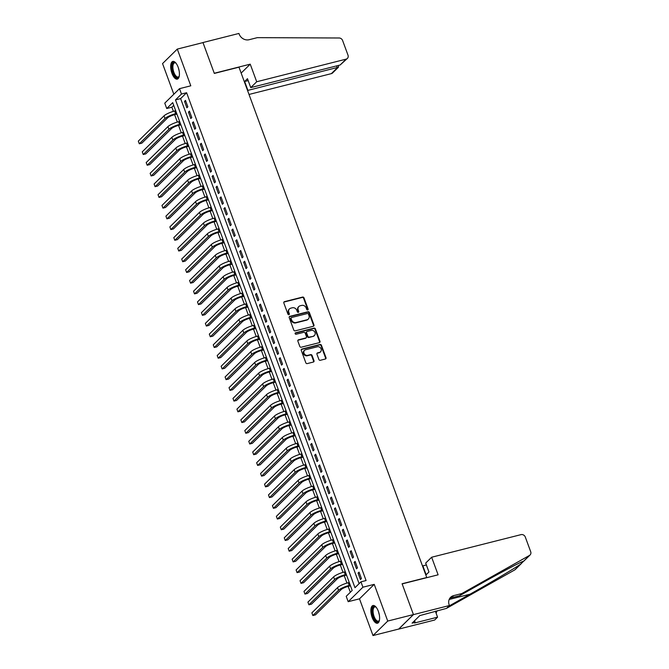 <?xml version="1.0" encoding="UTF-8"?>
<svg xmlns="http://www.w3.org/2000/svg" width="669" height="669" viewBox="0 0 669 669"><rect width="100%" height="100%" fill="white"/><g stroke="black" fill="none" stroke-linecap="round" stroke-linejoin="round"><path stroke-width="1" d="M307.673 309.964A0.803 0.711 45.5 0 0 308.108 309.053L304.002 297.872A1.146 1.012 45.5 0 0 302.605 297.069L284.45 301.66A1.146 1.012 45.5 0 0 283.823 302.973L287.938 314.154A0.803 0.711 45.5 0 0 289.351 313.794L288.816 312.348A3.68 3.228 45.5 0 1 289.468 308.911A3.68 3.228 45.5 0 1 290.806 308.166L292.32 307.782A3.68 3.228 45.5 0 1 296.785 310.332L297.32 311.779A0.803 0.711 45.5 0 0 298.591 312.172A0.803 0.711 45.5 0 0 298.734 311.419L298.198 309.973A3.68 3.228 45.5 0 1 298.851 306.536A3.68 3.228 45.5 0 1 300.189 305.792L301.702 305.407A3.68 3.228 45.5 0 1 306.168 307.966L306.703 309.413A0.803 0.711 45.5 0 0 307.673 309.964M307.723 309.956A0.803 0.711 45.5 0 0 307.715 309.446L303.601 298.265A1.146 1.012 45.5 0 0 302.204 297.462L284.049 302.053A1.146 1.012 45.5 0 0 283.857 302.12M288.966 314.698A0.803 0.711 45.5 0 0 288.949 314.187L288.423 312.741L288.816 312.348M298.341 312.323A0.803 0.711 45.5 0 0 298.332 311.813L297.797 310.366L298.198 309.973M378.345 611.315A9.132 3.872 -104.2 0 0 373.001 605.52A9.132 3.872 -104.2 0 0 372.131 617.42A9.132 3.872 -104.2 0 0 377.475 623.224A9.132 3.872 -104.2 0 0 378.345 611.315M178.155 67.218A9.132 3.872 -104.2 0 0 172.811 61.423A9.132 3.872 -104.2 0 0 171.941 73.322A9.132 3.872 -104.2 0 0 177.285 79.126A9.132 3.872 -104.2 0 0 178.155 67.218M318.896 359.496A1.146 1.012 45.5 0 0 320.292 360.29L325.385 359.002A1.146 1.012 45.5 0 0 326.012 357.698L321.438 345.279A1.146 1.012 45.5 0 0 320.041 344.485L301.886 349.067A1.146 1.012 45.5 0 0 301.267 350.38L305.833 362.799A1.146 1.012 45.5 0 0 307.23 363.593L313.385 362.038A1.146 1.012 45.5 0 0 314.004 360.733L312.055 355.415A1.146 1.012 45.5 0 0 310.659 354.62L307.606 355.39A3.077 2.701 45.5 0 1 305.532 349.762L317.482 346.743A3.077 2.701 45.5 0 1 319.556 352.371L317.566 352.872A1.146 1.012 45.5 0 0 316.947 354.177L318.896 359.496M360.951 581.838L362.924 587.198L348.181 601.69L346.216 596.33L352.187 590.451L172.711 102.641L166.732 108.512L164.758 103.151L179.501 88.668L181.475 94.028L175.495 99.898L354.98 587.716L360.951 581.838L366.085 580.541L186.609 92.732L181.475 94.028M179.501 88.668L190.799 85.808L177.293 49.088L202.983 42.599L214.323 73.423L238.984 67.184L426.747 577.514L402.086 583.744L413.425 614.568L387.736 621.066L374.23 584.346L362.924 587.198M313.343 326.28A1.146 1.012 45.5 0 0 313.97 324.967L309.396 312.548A1.146 1.012 45.5 0 0 308.008 311.754L289.844 316.345A1.146 1.012 45.5 0 0 289.225 317.65L293.791 330.068A1.146 1.012 45.5 0 0 295.188 330.862L313.343 326.28M315.417 328.914L319.991 341.332A1.146 1.012 45.5 0 1 319.364 342.637L301.209 347.228A1.146 1.012 45.5 0 1 299.812 346.433L297.864 341.115A1.146 1.012 45.5 0 1 298.483 339.81L305.842 337.945A1.146 1.012 45.5 0 0 306.469 336.641L305.173 333.12A1.146 1.012 45.5 0 0 303.776 332.317L296.108 334.257A0.803 0.711 45.5 0 1 295.564 332.786L314.029 328.119A1.146 1.012 45.5 0 1 315.417 328.914L315.024 329.307L319.59 341.725L319.991 341.332M413.425 614.568L398.691 629.052L373.001 635.55L387.736 621.066M177.293 49.088L162.55 63.58L173.831 94.237M187.864 106.823L185.497 100.392L184.502 101.37L186.868 107.801L187.864 106.823M191.811 117.543L189.444 111.113L188.449 112.091L190.816 118.522L191.811 117.543M195.749 128.264L193.383 121.833L192.388 122.812L194.754 129.242L195.749 128.264M199.697 138.985L197.33 132.554L196.335 133.532L198.701 139.972L199.697 138.985M203.644 149.714L201.277 143.275L200.282 144.253L202.648 150.692L203.644 149.714M207.582 160.435L205.216 153.995L204.221 154.974L206.587 161.413L207.582 160.435M211.529 171.155L209.163 164.716L208.168 165.695L210.534 172.134L211.529 171.155M215.477 181.876L213.11 175.437L212.115 176.415L214.481 182.854L215.477 181.876M219.424 192.597L217.057 186.158L216.054 187.144L218.42 193.575L219.424 192.597M223.362 203.317L220.996 196.887L220.001 197.865L222.367 204.296L223.362 203.317M227.309 214.038L224.943 207.607L223.948 208.586L226.314 215.017L227.309 214.038M231.257 224.759L228.89 218.328L227.895 219.307L230.261 225.737L231.257 224.759M235.195 235.48L232.829 229.049L231.834 230.027L234.2 236.458L235.195 235.48M239.142 246.2L236.776 239.77L235.781 240.748L238.147 247.179L239.142 246.2M243.09 256.921L240.723 250.49L239.728 251.469L242.094 257.899L243.09 256.921M247.028 267.642L244.662 261.211L243.667 262.189L246.033 268.62L247.028 267.642M250.975 278.363L248.609 271.932L247.614 272.91L249.98 279.341L250.975 278.363M254.922 289.083L252.556 282.653L251.561 283.631L253.927 290.062L254.922 289.083M258.87 299.804L256.503 293.373L255.499 294.352L257.874 300.782L258.87 299.804M262.808 310.525L260.442 304.094L259.447 305.072L261.813 311.503L262.808 310.525M266.755 321.245L264.389 314.815L263.394 315.793L265.76 322.224L266.755 321.245M270.702 331.966L268.336 325.535L267.341 326.514L269.707 332.945L270.702 331.966M274.641 342.687L272.275 336.256L271.279 337.235L273.646 343.665L274.641 342.687M278.588 353.408L276.222 346.977L275.227 347.955L277.593 354.394L278.588 353.408M282.535 364.137L280.169 357.698L279.174 358.676L281.54 365.115L282.535 364.137M286.483 374.857L284.108 368.418L283.112 369.397L285.479 375.836L286.483 374.857M290.421 385.578L288.055 379.139L287.06 380.117L289.426 386.557L290.421 385.578M294.368 396.299L292.002 389.86L291.007 390.838L293.373 397.277L294.368 396.299M298.315 407.02L295.949 400.58L294.954 401.567L297.32 407.998L298.315 407.02M302.254 417.74L299.888 411.31L298.892 412.288L301.259 418.719L302.254 417.74M306.201 428.461L303.835 422.03L302.84 423.009L305.206 429.439L306.201 428.461M310.148 439.182L307.782 432.751L306.787 433.729L309.153 440.16L310.148 439.182M314.087 449.903L311.721 443.472L310.725 444.45L313.092 450.881L314.087 449.903M318.034 460.623L315.668 454.192L314.673 455.171L317.039 461.602L318.034 460.623M321.981 471.344L319.615 464.913L318.62 465.892L320.986 472.322L321.981 471.344M325.928 482.065L323.562 475.634L322.558 476.612L324.925 483.043L325.928 482.065M329.867 492.785L327.501 486.355L326.505 487.333L328.872 493.764L329.867 492.785M333.814 503.506L331.448 497.075L330.453 498.054L332.819 504.485L333.814 503.506M337.761 514.227L335.395 507.796L334.4 508.774L336.766 515.205L337.761 514.227M341.7 524.948L339.334 518.517L338.338 519.495L340.705 525.926L341.7 524.948M345.647 535.668L343.281 529.238L342.285 530.216L344.652 536.647L345.647 535.668M349.594 546.389L347.228 539.958L346.233 540.937L348.599 547.367L349.594 546.389M353.533 557.11L351.166 550.679L350.171 551.657L352.538 558.088L353.533 557.11M357.48 567.83L355.114 561.4L354.118 562.378L356.485 568.817L357.48 567.83M186.609 92.732L180.63 98.602L359.102 583.661M358.066 573.099L360.432 579.538L361.427 578.56L359.061 572.12L358.066 573.099L359.303 572.789M173.723 105.401L171.874 107.216L173.388 111.347M174.609 114.667L177.335 122.067M178.556 125.387L181.282 132.788M182.503 136.108L185.221 143.509M186.45 146.829L189.168 154.23M190.389 157.55L193.115 164.95M194.336 168.27L197.062 175.679M198.283 178.991L201.001 186.4M202.222 189.72L204.948 197.121M206.169 200.441L208.895 207.842M210.116 211.161L212.834 218.562M214.055 221.882L216.781 229.283M218.002 232.603L220.728 240.004M221.949 243.324L224.675 250.724M225.896 254.044L228.614 261.445M229.835 264.765L232.561 272.166M233.782 275.486L236.508 282.887M237.729 286.207L240.447 293.607M241.668 296.927L244.394 304.328M245.615 307.648L248.341 315.049M249.562 318.369L252.28 325.77M253.501 329.089L256.227 336.49M257.448 339.81L260.174 347.211M261.395 350.531L264.121 357.932M265.342 361.252L268.06 368.652M269.281 371.972L272.007 379.373M273.228 382.693L275.954 390.102M277.175 393.414L279.893 400.823M281.114 404.143L283.84 411.544M285.061 414.864L287.787 422.264M289.008 425.584L291.726 432.985M292.947 436.305L295.673 443.706M296.894 447.026L299.62 454.427M300.841 457.747L303.567 465.147M304.788 468.467L307.506 475.868M308.727 479.188L311.453 486.589M312.674 489.909L315.4 497.31M316.621 500.629L319.339 508.03M320.56 511.35L323.286 518.751M324.507 522.071L327.233 529.472M328.454 532.792L331.172 540.192M332.401 543.512L335.119 550.913M336.34 554.233L339.066 561.634M340.287 564.954L343.013 572.355M344.234 575.674L346.952 583.075M348.173 586.395L350.339 592.274M374.23 584.346L359.487 598.83L373.001 635.55M359.487 598.83L348.181 601.69M171.874 107.216L166.732 108.512M180.63 98.602L175.495 99.898M184.502 101.37L185.739 101.061M188.449 112.091L189.687 111.782M192.388 122.812L193.634 122.502M196.335 133.532L197.572 133.223M200.282 144.253L201.52 143.944M204.221 154.974L205.467 154.664M208.168 165.695L209.405 165.385M212.115 176.415L213.352 176.106M216.054 187.144L217.3 186.827M220.001 197.865L221.247 197.547M223.948 208.586L225.185 208.268M227.895 219.307L229.133 218.989M231.834 230.027L233.08 229.71M235.781 240.748L237.018 240.43M239.728 251.469L240.965 251.151M243.667 262.189L244.913 261.872M247.614 272.91L248.851 272.592M251.561 283.631L252.798 283.313M255.499 294.352L256.745 294.042M259.447 305.072L260.693 304.763M263.394 315.793L264.631 315.484M267.341 326.514L268.578 326.204M271.279 337.235L272.526 336.925M275.227 347.955L276.464 347.646M279.174 358.676L280.411 358.367M283.112 369.397L284.358 369.087M287.06 380.117L288.297 379.808M291.007 390.838L292.244 390.529M294.954 401.567L296.191 401.249M298.892 412.288L300.138 411.97M302.84 423.009L304.077 422.691M306.787 433.729L308.024 433.412M310.725 444.45L311.971 444.132M314.673 455.171L315.91 454.853M318.62 465.892L319.857 465.574M322.558 476.612L323.804 476.295M326.505 487.333L327.743 487.015M330.453 498.054L331.69 497.736M334.4 508.774L335.637 508.465M338.338 519.495L339.584 519.186M342.285 530.216L343.523 529.907M346.233 540.937L347.47 540.627M350.171 551.657L351.417 551.348M354.118 562.378L355.356 562.069M298.851 306.536L298.449 306.929A3.68 3.228 45.5 0 0 297.797 310.366M289.468 308.911L289.075 309.304A3.68 3.228 45.5 0 0 288.423 312.741M313.535 326.204A1.146 1.012 45.5 0 0 313.569 325.36L309.003 312.941A1.146 1.012 45.5 0 0 307.606 312.147L289.451 316.738A1.146 1.012 45.5 0 0 289.259 316.805M308.417 314.062A0.803 0.711 45.5 0 0 307.439 313.51L291.5 317.532A0.803 0.711 45.5 0 0 291.065 318.452L291.625 319.974A3.68 3.228 45.5 0 0 296.091 322.525L306.987 319.774A3.68 3.228 45.5 0 0 308.325 319.029A3.68 3.228 45.5 0 0 308.978 315.592L308.417 314.062M291.207 317.7L290.806 318.093A0.803 0.711 45.5 0 0 290.664 318.845L291.065 318.452M308.325 319.029L307.924 319.422A3.68 3.228 45.5 0 1 306.586 320.167L295.698 322.918A3.68 3.228 45.5 0 1 291.224 320.367L290.664 318.845M319.556 342.57A1.146 1.012 45.5 0 0 319.59 341.725M306.26 337.72L305.867 338.104A1.146 1.012 45.5 0 1 305.449 338.338L298.081 340.203A1.146 1.012 45.5 0 0 297.897 340.27M315.024 329.307A1.146 1.012 45.5 0 0 313.627 328.512L295.171 333.179A0.803 0.711 45.5 0 0 295.121 333.187M313.485 336.014A3.077 2.701 45.5 0 0 311.411 330.386L307.205 331.456A1.146 1.012 45.5 0 0 306.586 332.761L307.882 336.281A1.146 1.012 45.5 0 0 309.279 337.084L313.084 336.407A3.077 2.701 45.5 0 0 314.204 335.788L314.606 335.395M306.787 331.682L306.385 332.075A1.146 1.012 45.5 0 0 306.185 333.154L306.586 332.761M313.084 336.407L308.877 337.477A1.146 1.012 45.5 0 1 307.481 336.674L306.185 333.154M320.677 351.743L320.275 352.137A3.077 2.701 45.5 0 1 319.155 352.764L317.165 353.265A1.146 1.012 45.5 0 0 316.981 353.332M304.412 350.38L304.019 350.773A3.077 2.701 45.5 0 0 307.205 355.783L307.606 355.39M313.577 361.971A1.146 1.012 45.5 0 0 313.61 361.126L311.654 355.808A1.146 1.012 45.5 0 0 310.257 355.013L307.205 355.783M325.577 358.935A1.146 1.012 45.5 0 0 325.611 358.091L321.045 345.672A1.146 1.012 45.5 0 0 319.648 344.87L301.493 349.461A1.146 1.012 45.5 0 0 301.301 349.536M176.917 114.081L174.668 114.658A5.854 1.279 159.8 0 0 167.534 117.911L141.861 143.149L139.294 143.793L164.967 118.564A8.781 1.915 -20.2 0 1 175.663 113.68L176.675 113.421M139.294 143.793L138.307 141.117L163.98 115.879A8.781 1.915 -20.2 0 1 174.676 110.995L175.688 110.736M179.25 76.09A7.903 3.353 75.8 0 1 179.108 76.442A7.903 3.353 75.8 0 1 174.877 75.973A7.903 3.353 75.8 0 1 172.109 66.106A7.903 3.353 75.8 0 1 175.688 62.911A7.903 3.353 75.8 0 1 175.98 63.162M175.955 63.137A7.317 3.102 -104.2 0 0 174.592 62.844A7.317 3.102 -104.2 0 0 172.911 67.862A7.317 3.102 -104.2 0 0 175.462 75.405A7.317 3.102 -104.2 0 0 178.18 77.027A7.317 3.102 -104.2 0 0 179.242 76.124M173.355 61.372A9.073 3.847 -104.2 0 0 171.599 67.837A9.073 3.847 -104.2 0 0 174.726 76.843A9.073 3.847 -104.2 0 0 177.787 78.909M376.145 607.235A7.317 3.102 -104.2 0 0 374.782 606.942A7.317 3.102 -104.2 0 0 373.101 611.959A7.317 3.102 -104.2 0 0 375.652 619.502A7.317 3.102 -104.2 0 0 378.37 621.125A7.317 3.102 -104.2 0 0 379.432 620.222A7.903 3.353 75.8 0 1 379.298 620.539A7.903 3.353 75.8 0 1 375.066 620.071A7.903 3.353 75.8 0 1 372.298 610.203A7.903 3.353 75.8 0 1 375.878 607.009A7.903 3.353 75.8 0 1 376.17 607.26M373.545 605.47A9.073 3.847 -104.2 0 0 371.788 611.934A9.073 3.847 -104.2 0 0 374.916 620.941A9.073 3.847 -104.2 0 0 377.977 623.006M249.019 94.454L331.364 73.632L337.318 67.778L336.624 65.888M256.695 81.752L346.099 59.148A3.512 3.086 45.5 0 0 347.378 58.437A3.512 3.086 45.5 0 0 347.997 55.151L342.612 40.516A3.512 3.086 45.5 0 0 339.116 37.991L257.322 37.648L249.102 39.722A8.195 7.2 -134.5 0 1 239.142 34.044L238.925 33.45L202.966 42.54L214.264 73.255L250.231 64.165L256.695 81.752L250.741 87.606L247.471 78.699L244.645 81.484L247.915 90.382L338.464 67.201L332.635 72.921A3.512 3.086 -134.5 0 1 331.364 73.632M250.231 64.165L241.158 73.088M250.741 87.606L340.145 65.002L346.099 59.148M244.645 81.484L248.166 80.589M347.378 58.437L340.145 65.002M338.556 65.403L338.464 67.201M431.639 557.235L521.042 534.631A3.512 3.086 45.5 0 1 525.307 537.065L530.693 551.699A3.512 3.086 45.5 0 1 530.074 554.986A3.512 3.086 45.5 0 1 529.497 555.421L461.844 593.537L453.624 595.619A8.195 7.2 45.5 0 0 450.647 597.275A8.195 7.2 45.5 0 0 449.192 604.943L449.409 605.529L413.45 614.619L402.144 583.903L438.111 574.813L431.639 557.235L425.685 563.089L428.963 571.987L426.136 574.763L422.858 565.865L426.379 564.971M521.519 563.39L515.331 569.47A3.512 3.086 -134.5 0 1 514.762 569.904L447.109 608.029L449.292 605.88L470.031 594.189C489.75 583.125 513.625 568.951 520.591 564.176L523.668 561.149C520.766 561.927 500.345 572.714 480.409 583.995L459.67 595.686L451.45 597.76A8.195 7.2 45.5 0 0 449.685 598.487M459.67 595.686L461.844 593.537M413.45 614.619L398.707 629.111L434.674 620.021L437.559 617.178L414.546 622.998L415.181 622.371L414.571 620.715M449.409 605.529L446.524 608.372L419.789 615.597L412.096 623.148L415.181 622.371M437.559 617.178L435.36 611.19M523.886 561.065L530.074 554.986M437.191 610.73A8.195 7.2 45.5 0 0 436.196 613.465M180.864 124.81L178.606 125.379A5.854 1.279 159.8 0 0 171.481 128.632L145.809 153.87L143.241 154.514L168.914 129.284A8.781 1.915 -20.2 0 1 179.601 124.401L180.622 124.141M143.241 154.514L142.254 151.838L167.927 126.6A8.781 1.915 -20.2 0 1 178.623 121.716L179.635 121.457M184.811 135.531L182.553 136.1A5.854 1.279 159.8 0 0 175.429 139.353L149.756 164.591L147.18 165.235L172.853 140.005A8.781 1.915 -20.2 0 1 183.549 135.121L184.56 134.862M147.18 165.235L146.193 162.559L171.866 137.321A8.781 1.915 -20.2 0 1 182.562 132.437L183.574 132.186M188.75 146.252L186.5 146.82A5.854 1.279 159.8 0 0 179.367 150.073L153.694 175.311L151.127 175.955L176.8 150.726A8.781 1.915 -20.2 0 1 187.496 145.842L188.507 145.583M151.127 175.955L150.14 173.279L175.813 148.041A8.781 1.915 -20.2 0 1 186.509 143.158L187.521 142.907M192.697 156.972L190.448 157.541A5.854 1.279 159.8 0 0 183.314 160.794L157.641 186.032L155.074 186.676L180.747 161.446A8.781 1.915 -20.2 0 1 191.443 156.563L192.455 156.303M155.074 186.676L154.087 184L179.76 158.762A8.781 1.915 -20.2 0 1 190.456 153.878L191.468 153.627M196.644 167.693L194.386 168.262A5.854 1.279 159.8 0 0 187.261 171.515L161.589 196.753L159.013 197.397L184.686 172.167A8.781 1.915 -20.2 0 1 195.381 167.283L196.393 167.024M159.013 197.397L158.035 194.721L183.707 169.483A8.781 1.915 -20.2 0 1 194.395 164.599L195.407 164.348M200.583 178.414L198.333 178.983A5.854 1.279 159.8 0 0 191.2 182.236L165.527 207.474L162.96 208.126L188.633 182.888A8.781 1.915 -20.2 0 1 199.329 178.004L200.34 177.745M162.96 208.126L161.973 205.442L187.646 180.204A8.781 1.915 -20.2 0 1 198.342 175.32L199.354 175.069M204.53 189.135L202.281 189.703A5.854 1.279 159.8 0 0 195.147 192.956L169.474 218.194L166.907 218.847L192.58 193.609A8.781 1.915 -20.2 0 1 203.276 188.725L204.288 188.466M166.907 218.847L165.92 216.162L191.593 190.933A8.781 1.915 -20.2 0 1 202.289 186.041L203.301 185.79M208.477 199.855L206.219 200.424A5.854 1.279 159.8 0 0 199.094 203.677L173.422 228.915L170.854 229.567L196.527 204.329A8.781 1.915 -20.2 0 1 207.214 199.446L208.226 199.186M170.854 229.567L169.867 226.883L195.54 201.653A8.781 1.915 -20.2 0 1 206.228 196.761L207.248 196.51M212.416 210.576L210.166 211.145A5.854 1.279 159.8 0 0 203.033 214.398L177.36 239.636L174.793 240.288L200.466 215.05A8.781 1.915 -20.2 0 1 211.161 210.166L212.173 209.907M174.793 240.288L173.806 237.604L199.479 212.374A8.781 1.915 -20.2 0 1 210.175 207.482L211.187 207.231M216.363 221.297L214.113 221.865A5.854 1.279 159.8 0 0 206.98 225.127L181.307 250.357L178.74 251.009L204.413 225.771A8.781 1.915 -20.2 0 1 215.109 220.887L216.12 220.628M178.74 251.009L177.753 248.324L203.426 223.095A8.781 1.915 -20.2 0 1 214.122 218.211L215.134 217.952M220.31 232.018L218.052 232.586A5.854 1.279 159.8 0 0 210.927 235.848L185.254 261.077L182.687 261.73L208.36 236.492A8.781 1.915 -20.2 0 1 219.056 231.608L220.068 231.349M182.687 261.73L181.7 259.045L207.373 233.816A8.781 1.915 -20.2 0 1 218.069 228.932L219.081 228.673M224.257 242.738L221.999 243.307A5.854 1.279 159.8 0 0 214.874 246.568L189.202 271.798L186.626 272.45L212.299 247.212A8.781 1.915 -20.2 0 1 222.994 242.329L224.006 242.078M186.626 272.45L185.639 269.766L211.312 244.536A8.781 1.915 -20.2 0 1 222.008 239.653L223.02 239.393M228.196 253.459L225.946 254.028A5.854 1.279 159.8 0 0 218.813 257.289L193.14 282.519L190.573 283.171L216.246 257.933A8.781 1.915 -20.2 0 1 226.942 253.049L227.953 252.798M190.573 283.171L189.586 280.487L215.259 255.257A8.781 1.915 -20.2 0 1 225.955 250.373L226.967 250.114M232.143 264.18L229.893 264.748A5.854 1.279 159.8 0 0 222.76 268.01L197.087 293.239L194.52 293.892L220.193 268.654A8.781 1.915 -20.2 0 1 230.889 263.77L231.9 263.519M194.52 293.892L193.533 291.207L219.206 265.978A8.781 1.915 -20.2 0 1 229.902 261.094L230.914 260.835M236.09 274.9L233.832 275.469A5.854 1.279 159.8 0 0 226.707 278.73L201.035 303.96L198.459 304.612L224.132 279.374A8.781 1.915 -20.2 0 1 234.827 274.491L235.839 274.24M198.459 304.612L197.48 301.928L223.153 276.698A8.781 1.915 -20.2 0 1 233.841 271.815L234.852 271.555M240.029 285.621L237.779 286.19A5.854 1.279 159.8 0 0 230.646 289.451L204.973 314.681L202.406 315.333L228.079 290.095A8.781 1.915 -20.2 0 1 238.774 285.211L239.786 284.961M202.406 315.333L201.419 312.657L227.092 287.419A8.781 1.915 -20.2 0 1 237.788 282.535L238.8 282.276M243.976 296.342L241.726 296.911A5.854 1.279 159.8 0 0 234.593 300.172L208.92 325.402L206.353 326.054L232.026 300.824A8.781 1.915 -20.2 0 1 242.722 295.932L243.733 295.681M206.353 326.054L205.366 323.378L231.039 298.14A8.781 1.915 -20.2 0 1 241.735 293.256L242.747 292.997M247.923 307.063L245.665 307.631A5.854 1.279 159.8 0 0 238.54 310.893L212.867 336.122L210.3 336.775L235.973 311.545A8.781 1.915 -20.2 0 1 246.66 306.653L247.681 306.402M210.3 336.775L209.313 334.099L234.986 308.861A8.781 1.915 -20.2 0 1 245.682 303.977L246.694 303.718M251.862 317.783L249.612 318.36A5.854 1.279 159.8 0 0 242.479 321.613L216.806 346.851L214.239 347.495L239.912 322.266A8.781 1.915 -20.2 0 1 250.607 317.374L251.619 317.123M214.239 347.495L213.252 344.819L238.925 319.581A8.781 1.915 -20.2 0 1 249.621 314.698L250.632 314.438M255.809 328.504L253.559 329.081A5.854 1.279 159.8 0 0 246.426 332.334L220.753 357.572L218.186 358.216L243.859 332.986A8.781 1.915 -20.2 0 1 254.554 328.103L255.566 327.843M218.186 358.216L217.199 355.54L242.872 330.302A8.781 1.915 -20.2 0 1 253.568 325.418L254.58 325.159M259.756 339.233L257.498 339.802A5.854 1.279 159.8 0 0 250.373 343.055L224.7 368.293L222.133 368.937L247.806 343.707A8.781 1.915 -20.2 0 1 258.502 338.823L259.513 338.564M222.133 368.937L221.146 366.261L246.819 341.023A8.781 1.915 -20.2 0 1 257.515 336.139L258.527 335.88M263.703 349.954L261.445 350.523A5.854 1.279 159.8 0 0 254.32 353.776L228.647 379.014L226.072 379.658L251.745 354.428A8.781 1.915 -20.2 0 1 262.44 349.544L263.452 349.285M226.072 379.658L225.085 376.982L250.758 351.743A8.781 1.915 -20.2 0 1 261.454 346.86L262.465 346.609M267.642 360.675L265.392 361.243A5.854 1.279 159.8 0 0 258.259 364.496L232.586 389.734L230.019 390.378L255.692 365.149A8.781 1.915 -20.2 0 1 266.387 360.265L267.399 360.006M230.019 390.378L229.032 387.702L254.705 362.464A8.781 1.915 -20.2 0 1 265.401 357.581L266.413 357.33M271.589 371.395L269.339 371.964A5.854 1.279 159.8 0 0 262.206 375.217L236.533 400.455L233.966 401.099L259.639 375.869A8.781 1.915 -20.2 0 1 270.335 370.986L271.346 370.726M233.966 401.099L232.979 398.423L258.652 373.185A8.781 1.915 -20.2 0 1 269.348 368.301L270.36 368.05M275.536 382.116L273.278 382.685A5.854 1.279 159.8 0 0 266.153 385.938L240.48 411.176L237.905 411.82L263.578 386.59A8.781 1.915 -20.2 0 1 274.273 381.706L275.285 381.447M237.905 411.82L236.926 409.144L262.599 383.906A8.781 1.915 -20.2 0 1 273.287 379.022L274.298 378.771M279.475 392.837L277.225 393.405A5.854 1.279 159.8 0 0 270.092 396.658L244.419 421.896L241.852 422.549L267.525 397.311A8.781 1.915 -20.2 0 1 278.22 392.427L279.232 392.168M241.852 422.549L240.865 419.864L266.538 394.626A8.781 1.915 -20.2 0 1 277.234 389.743L278.245 389.492M283.422 403.558L281.172 404.126A5.854 1.279 159.8 0 0 274.039 407.379L248.366 432.617L245.799 433.269L271.472 408.031A8.781 1.915 -20.2 0 1 282.167 403.148L283.179 402.889M245.799 433.269L244.812 430.585L270.485 405.355A8.781 1.915 -20.2 0 1 281.181 400.463L282.193 400.213M287.369 414.278L285.111 414.847A5.854 1.279 159.8 0 0 277.986 418.1L252.313 443.338L249.746 443.99L275.419 418.752A8.781 1.915 -20.2 0 1 286.106 413.868L287.126 413.609M249.746 443.99L248.759 441.306L274.432 416.076A8.781 1.915 -20.2 0 1 285.128 411.184L286.14 410.933M291.308 424.999L289.058 425.568A5.854 1.279 159.8 0 0 281.933 428.821L256.26 454.059L253.685 454.711L279.358 429.473A8.781 1.915 -20.2 0 1 290.053 424.589L291.065 424.33M253.685 454.711L252.698 452.027L278.371 426.797A8.781 1.915 -20.2 0 1 289.067 421.905L290.078 421.654M295.255 435.72L293.005 436.288A5.854 1.279 159.8 0 0 285.872 439.55L260.199 464.779L257.632 465.432L283.305 440.194A8.781 1.915 -20.2 0 1 294 435.31L295.012 435.051M257.632 465.432L256.645 462.747L282.318 437.518A8.781 1.915 -20.2 0 1 293.014 432.634L294.026 432.375M299.202 446.44L296.944 447.009A5.854 1.279 159.8 0 0 289.819 450.27L264.146 475.5L261.579 476.152L287.252 450.914A8.781 1.915 -20.2 0 1 297.948 446.031L298.959 445.771M261.579 476.152L260.592 473.468L286.265 448.238A8.781 1.915 -20.2 0 1 296.961 443.355L297.973 443.095M303.149 457.161L300.891 457.73A5.854 1.279 159.8 0 0 293.766 460.991L268.093 486.221L265.518 486.873L291.191 461.635A8.781 1.915 -20.2 0 1 301.886 456.751L302.898 456.501M265.518 486.873L264.531 484.189L290.204 458.959A8.781 1.915 -20.2 0 1 300.899 454.075L301.911 453.816M307.088 467.882L304.838 468.451A5.854 1.279 159.8 0 0 297.705 471.712L272.032 496.942L269.465 497.594L295.138 472.356A8.781 1.915 -20.2 0 1 305.833 467.472L306.845 467.221M269.465 497.594L268.478 494.909L294.151 469.68A8.781 1.915 -20.2 0 1 304.847 464.796L305.858 464.537M311.035 478.603L308.785 479.171A5.854 1.279 159.8 0 0 301.652 482.433L275.979 507.662L273.412 508.315L299.085 483.077A8.781 1.915 -20.2 0 1 309.78 478.193L310.792 477.942M273.412 508.315L272.425 505.63L298.098 480.401A8.781 1.915 -20.2 0 1 308.794 475.517L309.806 475.258M314.982 489.323L312.724 489.892A5.854 1.279 159.8 0 0 305.599 493.153L279.926 518.383L277.359 519.035L303.032 493.797A8.781 1.915 -20.2 0 1 313.719 488.914L314.731 488.663M277.359 519.035L276.372 516.351L302.045 491.121A8.781 1.915 -20.2 0 1 312.732 486.238L313.753 485.978M318.921 500.044L316.671 500.613A5.854 1.279 159.8 0 0 309.538 503.874L283.865 529.104L281.298 529.756L306.971 504.518A8.781 1.915 -20.2 0 1 317.666 499.634L318.678 499.383M281.298 529.756L280.311 527.08L305.984 501.842A8.781 1.915 -20.2 0 1 316.68 496.958L317.691 496.699M322.868 510.765L320.618 511.333A5.854 1.279 159.8 0 0 313.485 514.595L287.812 539.824L285.245 540.477L310.918 515.247A8.781 1.915 -20.2 0 1 321.613 510.355L322.625 510.104M285.245 540.477L284.258 537.801L309.931 512.563A8.781 1.915 -20.2 0 1 320.627 507.679L321.638 507.42M326.815 521.486L324.557 522.054A5.854 1.279 159.8 0 0 317.432 525.316L291.759 550.545L289.192 551.197L314.865 525.968A8.781 1.915 -20.2 0 1 325.552 521.076L326.572 520.825M289.192 551.197L288.205 548.521L313.878 523.283A8.781 1.915 -20.2 0 1 324.574 518.4L325.586 518.141M330.762 532.206L328.504 532.783A5.854 1.279 159.8 0 0 321.379 536.036L295.706 561.274L293.131 561.918L318.804 536.689A8.781 1.915 -20.2 0 1 329.499 531.796L330.511 531.546M293.131 561.918L292.144 559.242L317.817 534.004A8.781 1.915 -20.2 0 1 328.512 529.12L329.524 528.861M334.701 542.927L332.451 543.504A5.854 1.279 159.8 0 0 325.318 546.757L299.645 571.995L297.078 572.639L322.751 547.409A8.781 1.915 -20.2 0 1 333.446 542.526L334.458 542.266M297.078 572.639L296.091 569.963L321.764 544.725A8.781 1.915 -20.2 0 1 332.46 539.841L333.471 539.582M338.648 553.656L336.398 554.225A5.854 1.279 159.8 0 0 329.265 557.478L303.592 582.716L301.025 583.36L326.698 558.13A8.781 1.915 -20.2 0 1 337.393 553.246L338.405 552.987M301.025 583.36L300.038 580.684L325.711 555.446A8.781 1.915 -20.2 0 1 336.407 550.562L337.419 550.303M342.595 564.377L340.337 564.945A5.854 1.279 159.8 0 0 333.212 568.198L307.539 593.436L304.964 594.08L330.637 568.851A8.781 1.915 -20.2 0 1 341.332 563.967L342.344 563.708M304.964 594.08L303.985 591.404L329.658 566.166A8.781 1.915 -20.2 0 1 340.345 561.283L341.357 561.032M346.534 575.097L344.284 575.666A5.854 1.279 159.8 0 0 337.151 578.919L311.478 604.157L308.911 604.801L334.584 579.571A8.781 1.915 -20.2 0 1 345.279 574.688L346.291 574.428M308.911 604.801L307.924 602.125L333.597 576.887A8.781 1.915 -20.2 0 1 344.292 572.003L345.304 571.752M350.481 585.818L348.231 586.387A5.854 1.279 159.8 0 0 341.098 589.64L315.425 614.878L312.858 615.522L338.531 590.292A8.781 1.915 -20.2 0 1 349.226 585.408L350.238 585.149M312.858 615.522L311.871 612.846L337.544 587.608A8.781 1.915 -20.2 0 1 348.24 582.724L349.251 582.473M174.676 110.995L175.663 113.68M163.98 115.879L164.967 118.564M179.075 70.521A7.317 3.102 75.8 0 1 178.472 68.138M379.264 614.619A7.317 3.102 75.8 0 1 378.662 612.235M451.45 597.76L453.624 595.619M514.762 569.904L520.591 564.176M523.668 561.149L529.497 555.421M470.031 594.189L449.192 599.466M178.623 121.716L179.601 124.401M167.927 126.6L168.914 129.284M182.562 132.437L183.549 135.121M171.866 137.321L172.853 140.005M186.509 143.158L187.496 145.842M175.813 148.041L176.8 150.726M190.456 153.878L191.443 156.563M179.76 158.762L180.747 161.446M194.395 164.599L195.381 167.283M183.707 169.483L184.686 172.167M198.342 175.32L199.329 178.004M187.646 180.204L188.633 182.888M202.289 186.041L203.276 188.725M191.593 190.933L192.58 193.609M206.228 196.761L207.214 199.446M195.54 201.653L196.527 204.329M210.175 207.482L211.161 210.166M199.479 212.374L200.466 215.05M214.122 218.211L215.109 220.887M203.426 223.095L204.413 225.771M218.069 228.932L219.056 231.608M207.373 233.816L208.36 236.492M222.008 239.653L222.994 242.329M211.312 244.536L212.299 247.212M225.955 250.373L226.942 253.049M215.259 255.257L216.246 257.933M229.902 261.094L230.889 263.77M219.206 265.978L220.193 268.654M233.841 271.815L234.827 274.491M223.153 276.698L224.132 279.374M237.788 282.535L238.774 285.211M227.092 287.419L228.079 290.095M241.735 293.256L242.722 295.932M231.039 298.14L232.026 300.824M245.682 303.977L246.66 306.653M234.986 308.861L235.973 311.545M249.621 314.698L250.607 317.374M238.925 319.581L239.912 322.266M253.568 325.418L254.554 328.103M242.872 330.302L243.859 332.986M257.515 336.139L258.502 338.823M246.819 341.023L247.806 343.707M261.454 346.86L262.44 349.544M250.758 351.743L251.745 354.428M265.401 357.581L266.387 360.265M254.705 362.464L255.692 365.149M269.348 368.301L270.335 370.986M258.652 373.185L259.639 375.869M273.287 379.022L274.273 381.706M262.599 383.906L263.578 386.59M277.234 389.743L278.22 392.427M266.538 394.626L267.525 397.311M281.181 400.463L282.167 403.148M270.485 405.355L271.472 408.031M285.128 411.184L286.106 413.868M274.432 416.076L275.419 418.752M289.067 421.905L290.053 424.589M278.371 426.797L279.358 429.473M293.014 432.634L294 435.31M282.318 437.518L283.305 440.194M296.961 443.355L297.948 446.031M286.265 448.238L287.252 450.914M300.899 454.075L301.886 456.751M290.204 458.959L291.191 461.635M304.847 464.796L305.833 467.472M294.151 469.68L295.138 472.356M308.794 475.517L309.78 478.193M298.098 480.401L299.085 483.077M312.732 486.238L313.719 488.914M302.045 491.121L303.032 493.797M316.68 496.958L317.666 499.634M305.984 501.842L306.971 504.518M320.627 507.679L321.613 510.355M309.931 512.563L310.918 515.247M324.574 518.4L325.552 521.076M313.878 523.283L314.865 525.968M328.512 529.12L329.499 531.796M317.817 534.004L318.804 536.689M332.46 539.841L333.446 542.526M321.764 544.725L322.751 547.409M336.407 550.562L337.393 553.246M325.711 555.446L326.698 558.13M340.345 561.283L341.332 563.967M329.658 566.166L330.637 568.851M344.292 572.003L345.279 574.688M333.597 576.887L334.584 579.571M348.24 582.724L349.226 585.408M337.544 587.608L338.531 590.292"/></g></svg>
